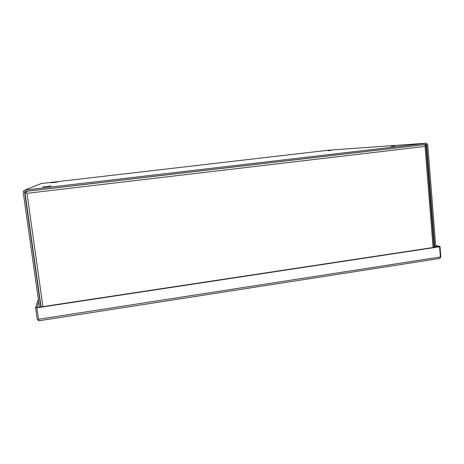 <?xml version="1.0" encoding="UTF-8"?>
<svg xmlns="http://www.w3.org/2000/svg" width="464" height="464" viewBox="0 0 464 464"><rect width="100%" height="100%" fill="white"/><g stroke="black" fill="none" stroke-linecap="round" stroke-linejoin="round"><path stroke-width="0.7" d="M439.356 258.529L439.866 258.442L440.371 256.981L439.57 246.767L36.842 307.806L38.808 320.786L37.201 319.186L35.577 307.736L38.309 299.094M39.266 320.723L38.808 320.786M439.57 246.767L438.944 246.628L440 246.465L440.794 256.662L440.017 258.349M35.577 307.736L36.929 307.533M36.842 307.806L38.692 301.797M36.929 307.528L438.944 246.628L435.708 245.92M440 246.465L435.679 245.526M425.488 145.719L425.952 145.702L425.505 145.777L424.548 144.652L423.122 144.751M433.074 247.515L425.07 146.421L425.505 145.777L425.07 146.421L26.982 193.32L26.21 192.734L24.986 192.833L26.181 192.427M42.926 306.623L26.982 193.32L26.21 192.734L26.431 191.238M57.385 181.987L50.97 182.77L57.397 182.062M51.028 185.942L42.74 186.975L51.046 186.07M391.268 146.317L394.899 145.969L391.268 146.317M327.944 150.73L330.606 150.469L327.944 150.73M434.751 247.266L426.671 144.93L426.201 144.403L25.189 191.383L24.592 192.125L40.791 306.948M39.446 307.151L23.217 192.287L23.473 191.023L24.998 190.054L426.335 143.225L427.744 144.803L435.8 247.103M328.297 150.226L41.192 183.547M440.371 256.981L38.471 319.273M24.998 192.838L41.081 306.901M424.548 144.652L26.181 191.342M426.671 144.93L425.169 145.029M26.146 191.446L24.592 192.125M328.199 150.232L425.993 143.225M24.998 190.054L41.899 183.263M38.872 320.781L439.797 258.46M425.952 145.702L433.991 247.376M41.076 306.901L24.986 192.833M25.537 191.342L24.673 191.713"/></g></svg>
